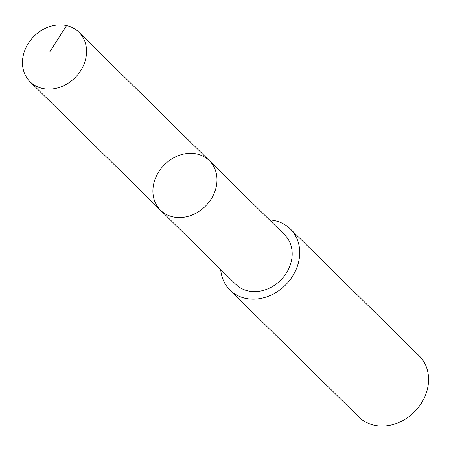 <?xml version="1.0" encoding="UTF-8"?>
<svg xmlns="http://www.w3.org/2000/svg" width="451" height="451" viewBox="0 0 451 451"><rect width="100%" height="100%" fill="white"/><g stroke="black" fill="none" stroke-linecap="round" stroke-linejoin="round"><path stroke-width="0.68" d="M209.354 160.669L284.547 234.723A34.778 29.135 134.6 0 1 281.272 279.569A34.778 29.135 134.6 0 1 236.386 284.902A34.778 29.135 134.6 0 1 235.738 284.288L160.539 210.234A34.783 29.14 -45.4 0 0 161.187 210.848A34.783 29.14 -45.4 0 0 206.079 205.515A34.783 29.14 -45.4 0 0 209.354 160.669A34.783 29.14 -45.4 0 0 164.187 165.004A34.783 29.14 -45.4 0 0 160.539 210.234A34.783 29.14 -45.4 0 0 161.187 210.848A34.783 29.14 -45.4 0 0 206.079 205.515A34.783 29.14 -45.4 0 0 209.354 160.669L78.925 32.213A34.789 29.146 134.6 0 1 75.65 77.065A34.789 29.146 134.6 0 1 30.753 82.403A34.789 29.146 134.6 0 1 30.104 81.789A34.789 29.146 134.6 0 1 33.374 36.931A34.789 29.146 134.6 0 1 78.277 31.598A34.789 29.146 134.6 0 1 78.925 32.213M269.512 219.919A42.946 35.979 134.6 0 1 289.486 228.15A42.946 35.979 134.6 0 1 290.286 228.911A42.946 35.979 134.6 0 1 285.782 284.756A42.946 35.979 134.6 0 1 230.01 290.111A42.946 35.979 134.6 0 1 220.702 269.478M290.286 228.911L419.148 355.816A42.946 35.979 134.6 0 1 414.649 411.667A42.946 35.979 134.6 0 1 358.878 417.023L230.01 290.111M66.579 25.572L49.587 52.147M160.539 210.234L30.104 81.789"/></g></svg>
